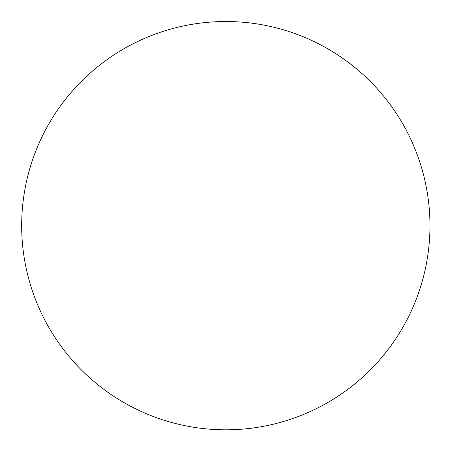 <?xml version="1.0" encoding="UTF-8"?>
<svg xmlns="http://www.w3.org/2000/svg" width="452" height="452" viewBox="0 0 452 452"><rect width="100%" height="100%" fill="white"/><g stroke="black" fill="none" stroke-linecap="round" stroke-linejoin="round"><path stroke-width="0.68" d="M258.035 427.253A204.151 204.151 0 0 0 427.411 193.445A204.151 204.151 0 0 0 193.603 24.069A204.151 204.151 0 0 0 37.623 304.772A204.151 204.151 0 0 0 258.035 427.253"/></g></svg>
